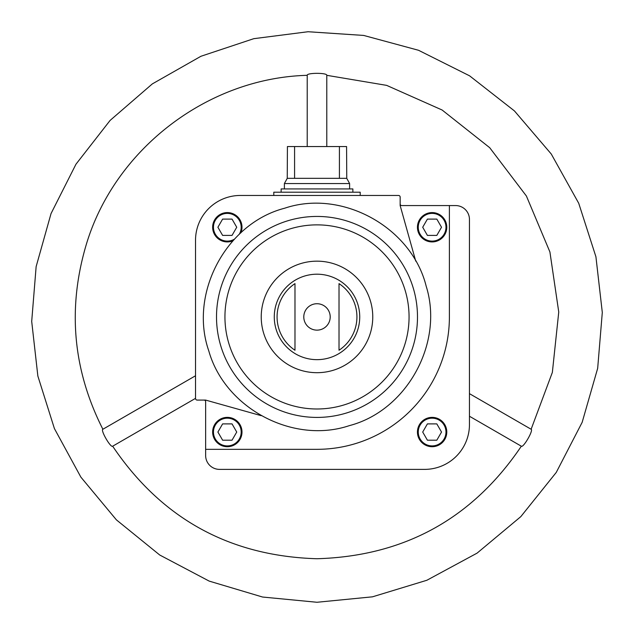 <?xml version="1.0" encoding="UTF-8"?>
<svg xmlns="http://www.w3.org/2000/svg" width="634" height="634" viewBox="0 0 634 634"><rect width="100%" height="100%" fill="white"/><g stroke="black" fill="none" stroke-linecap="round" stroke-linejoin="round"><path stroke-width="0.95" d="M204.005 400.086A1.633 1.633 0 0 1 205.638 401.718L205.638 455.521A13.861 13.861 0 0 0 219.499 469.382L424.614 469.382A44.84 44.84 0 0 0 469.453 424.542L469.453 219.427A13.861 13.861 0 0 0 455.592 205.567L401.79 205.567A1.633 1.633 0 0 1 400.157 203.934M417.441 432.047A14.677 14.677 0 0 1 439.449 419.336A14.677 14.677 0 0 1 439.449 444.751A14.677 14.677 0 0 1 417.441 432.047M205.638 449.324L317 449.324A132.395 132.395 0 0 0 449.395 316.929L449.395 205.567M303.789 316.929A13.211 13.211 0 0 1 317 303.726A13.211 13.211 0 0 1 330.203 316.929A13.211 13.211 0 0 1 317 330.14A13.211 13.211 0 0 1 303.789 316.929M294.984 283.62L294.984 350.237A39.926 39.926 0 0 1 294.984 283.62L294.984 350.237M339.016 350.237A39.926 39.926 0 0 0 339.016 283.62L339.016 350.237M415.738 261.129L400.157 205.567L400.157 197.087A1.633 1.633 0 0 0 398.524 195.454L240.365 195.454A44.84 44.84 0 0 0 195.526 240.294L195.526 398.453A1.633 1.633 0 0 0 197.158 400.086L205.638 400.086L261.192 415.666M232.908 240.817A14.677 14.677 0 0 1 212.644 227.249A14.677 14.677 0 0 1 230.174 212.858A14.677 14.677 0 0 1 240.888 232.844M469.453 416.245L521.346 446.209C523.319 448.064 533.717 430.042 531.126 429.266L552.357 372.388L558.752 312.031L549.916 251.975L526.402 196.017L489.694 147.682L442.112 110.007L386.637 85.368L326.779 75.319C327.398 72.68 306.61 72.68 307.221 75.319L307.268 75.303M195.526 398.358L112.654 446.209C110.673 448.064 100.275 430.042 102.874 429.258L195.526 375.764M441.526 227.249L436.818 219.102L427.403 219.102L422.704 227.249L427.403 235.404L436.818 235.404L441.526 227.249M417.441 227.249A14.677 14.677 0 0 1 439.449 214.546A14.677 14.677 0 0 1 439.449 239.961A14.677 14.677 0 0 1 417.441 227.249M436.818 423.892L427.403 423.892L422.704 432.047L427.403 440.194L436.818 440.194L441.526 432.047L436.818 423.892M236.736 432.047L232.028 423.892L222.613 423.892L217.906 432.047L222.613 440.194L232.028 440.194L236.736 432.047M212.644 432.047A14.677 14.677 0 0 1 234.659 419.336A14.677 14.677 0 0 1 234.659 444.751A14.677 14.677 0 0 1 212.644 432.047A14.677 14.677 0 0 1 236.514 420.604A14.677 14.677 0 0 0 212.644 432.047A14.677 14.677 0 0 0 225.015 446.534A14.677 14.677 0 0 1 212.644 432.047M232.028 219.102L222.613 219.102L217.906 227.249L222.613 235.404L232.028 235.404L236.736 227.249L232.028 219.102M273.793 195.454L273.793 192.197L360.207 192.197L360.207 195.454M339.42 146.541L339.42 178.336L346.758 178.336L346.576 146.541L287.424 146.541L287.242 178.336L284.389 183.551L284.389 188.932M294.58 146.541L294.58 178.336L287.242 178.336M346.758 178.336L349.611 183.551L284.389 183.551M339.42 178.336L294.58 178.336M349.611 183.551L349.611 188.932M352.869 192.197L352.869 188.932L281.131 188.932L281.131 192.197M274.276 316.929A42.724 42.724 0 0 1 338.366 279.927A42.724 42.724 0 0 1 338.366 353.93A42.724 42.724 0 0 1 274.276 316.929M261.232 316.929A55.768 55.768 0 0 1 344.88 268.634A55.768 55.768 0 0 1 344.88 365.224A55.768 55.768 0 0 1 261.232 316.929M224.943 316.929A92.057 92.057 0 0 1 363.028 237.203A92.057 92.057 0 0 1 363.028 396.654A92.057 92.057 0 0 1 224.943 316.929M216.511 316.929A100.489 100.489 0 0 1 413.756 289.793A100.489 100.489 0 0 1 330.694 416.483A100.489 100.489 0 0 1 216.511 316.929M418.258 227.249A13.861 13.861 0 0 1 439.045 215.251A13.861 13.861 0 0 1 439.045 239.256A13.861 13.861 0 0 1 418.258 227.249M418.258 432.047A13.861 13.861 0 0 1 439.045 420.041A13.861 13.861 0 0 1 439.045 444.046A13.861 13.861 0 0 1 418.258 432.047M213.46 432.047A13.861 13.861 0 0 1 234.255 420.041A13.861 13.861 0 0 1 234.255 444.046A13.861 13.861 0 0 1 213.46 432.047M234.485 239.113A13.861 13.861 0 0 1 213.46 227.249A13.861 13.861 0 0 1 231.038 213.904A13.861 13.861 0 0 1 239.184 234.414M426.206 286.299C444.038 343.145 406.703 410.729 349.342 425.636C293.162 444.513 224.943 408.32 208.816 350.974C188.686 293.518 226.053 223.334 284.658 208.221C342.003 188.845 411.648 227.186 426.206 286.299M102.874 429.258C72.902 370.034 67.331 308.599 86.161 244.946C114.532 149.275 207.484 77.966 307.221 75.319L307.221 146.541M326.779 75.319L326.779 146.541M531.134 429.258L469.453 393.651M521.346 446.201C472.465 518.636 404.349 556.145 317 558.736C229.651 556.145 161.535 518.636 112.654 446.201M317 602.268L262.563 597.03L209.196 581.109L159.728 555.012L116.394 519.856L80.875 477.133L54.413 428.584L37.858 376.041L31.7 321.414L36.138 266.613L51.037 213.579L75.961 164.222L110.118 120.405L152.326 83.902L200.946 56.267L253.798 38.674L308.037 31.732L363.67 35.433L418.543 50.284L469.596 75.826L514.443 110.926L551.263 154.014L578.723 203.268L595.92 256.754L602.3 312.451L597.672 368.314L582.163 422.315L556.264 472.409L520.815 516.631L477.093 553.125L426.872 580.261L372.491 596.824L317 602.268"/></g></svg>
